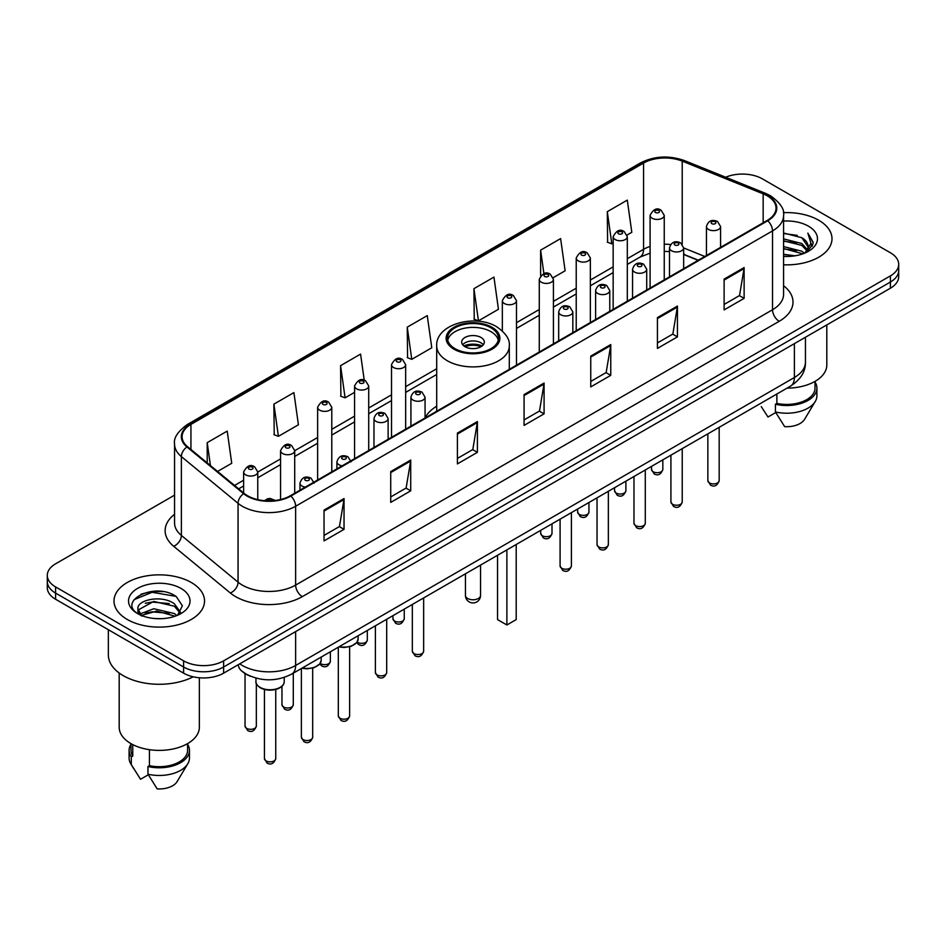 <?xml version="1.0" encoding="UTF-8"?>
<svg xmlns="http://www.w3.org/2000/svg" width="946" height="946" viewBox="0 0 946 946"><rect width="100%" height="100%" fill="white"/><g stroke="black" fill="none" stroke-linecap="round" stroke-linejoin="round"><path stroke-width="1.42" d="M436.697 406.189A49.984 28.853 0 0 0 425.061 417.848M698.101 260.327L683.651 254.486M250.773 676.355A28.285 16.33 180 0 1 242.803 671.944L241.514 670.868A18.861 12.617 129.5 0 1 238.226 664.731M163.043 591.64A37.722 21.782 0 0 0 140.966 594.265M174.561 495.148L55.589 563.828A28.285 16.33 0 0 0 47.3 575.381L47.3 587.703A28.285 16.33 0 0 0 55.589 599.256L183.607 673.162A28.285 16.33 0 0 0 223.623 673.162L890.411 288.199A28.285 16.33 0 0 0 898.7 276.646L898.7 270.485A28.285 16.33 0 0 1 890.411 282.038A28.285 16.33 0 0 0 898.7 270.485L898.7 264.324A28.285 16.33 0 0 0 890.411 252.771L762.393 178.865A28.285 16.33 0 0 0 725.665 177.233M47.3 575.381A28.285 16.33 0 0 0 55.589 586.934L183.607 660.852A28.285 16.33 0 0 0 223.623 660.852L223.623 667.001L890.411 282.038L223.623 667.001A28.285 16.33 0 0 1 183.607 667.001A28.285 16.33 0 0 0 223.623 667.001L223.623 673.162M55.589 586.934L55.589 593.095L183.607 667.001L55.589 593.095A28.285 16.33 0 0 1 47.3 581.542A28.285 16.33 0 0 0 55.589 593.095L55.589 599.256M818.739 220.252A45.266 26.133 0 0 0 783.359 212.661A45.266 26.133 0 0 1 818.739 220.252A45.266 26.133 0 0 1 831.995 238.723A45.266 26.133 0 0 0 818.739 220.252M191.281 582.5A45.266 26.133 0 0 0 141.947 576.835A45.266 26.133 0 0 0 114.005 600.982A45.266 26.133 0 0 0 127.261 619.464A45.266 26.133 0 0 0 176.595 625.129A45.266 26.133 0 0 0 204.537 600.982A45.266 26.133 0 0 0 191.281 582.5A45.266 26.133 0 0 0 141.947 576.835A45.266 26.133 0 0 0 114.005 600.982A45.266 26.133 0 0 0 127.261 619.464A45.266 26.133 0 0 0 176.595 625.129A45.266 26.133 0 0 0 204.537 600.982A45.266 26.133 0 0 0 191.281 582.5M767.194 195.798A30.177 17.418 180 0 1 776.027 208.12A30.177 17.418 180 0 1 767.194 220.442L290.304 495.775A30.177 17.418 180 0 1 244.245 493.445L187.568 446.713A30.177 17.418 180 0 1 182.105 436.721A30.177 17.418 180 0 1 190.938 424.399L643.564 163.079A30.177 17.418 180 0 1 682.22 161.127L763.162 193.847A30.177 17.418 180 0 1 767.194 195.798M767.726 195.491A30.934 17.856 0 0 0 763.599 193.492L682.645 160.773A30.934 17.856 0 0 0 643.032 162.771L190.406 424.092A30.934 17.856 0 0 0 186.941 446.961L243.619 493.694A30.934 17.856 0 0 0 290.836 496.082L767.726 220.749A30.934 17.856 0 0 0 767.726 195.491M324.04 510.095L324.04 540.887L344.037 529.346L344.037 498.542L324.04 510.095M324.04 535.424L339.448 526.532L343.966 499.571A7.544 4.352 -120 0 0 344.037 498.542M339.307 526.603L344.037 529.346M390.722 471.593L390.722 502.397L410.718 490.844L410.718 460.04L390.722 471.593M390.722 496.934L406.13 488.03L410.635 461.069A7.544 4.352 -120 0 0 410.718 460.04M405.988 488.112L410.718 490.844M457.403 433.102L457.403 463.895L477.399 452.342L477.399 421.549L457.403 433.102M457.403 458.432L472.799 449.539L477.316 422.566A7.544 4.352 -120 0 0 477.399 421.549M472.669 449.61L477.399 452.342M724.116 279.105L724.116 309.91L744.124 298.357L744.124 267.564L724.116 279.105M724.116 304.446L739.524 295.542L744.041 268.581A7.544 4.352 -120 0 0 744.124 267.564M739.382 295.625L744.124 298.357M657.435 317.608L657.435 348.4L677.442 336.859L677.442 306.055L657.435 317.608M657.435 342.937L672.843 334.044L677.36 307.083A7.544 4.352 -120 0 0 677.442 306.055M672.712 334.127L677.442 336.859M590.753 356.098L590.753 386.902L610.761 375.349L610.761 344.557L590.753 356.098M590.753 381.439L606.161 372.547L610.678 345.574A7.544 4.352 -120 0 0 610.761 344.557M606.031 372.618L610.761 375.349M524.072 394.6L524.072 425.393L544.08 413.851L544.08 383.047L524.072 394.6M524.072 419.929L539.48 411.037L543.997 384.076A7.544 4.352 -120 0 0 544.08 383.047M539.35 411.12L544.08 413.851M783.572 264.797A45.266 26.133 0 0 0 831.995 238.723A45.266 26.133 0 0 1 783.572 264.797M223.623 660.852L890.411 275.877A28.285 16.33 0 0 0 898.7 264.324M273.891 404.143L278.408 436.331L298.416 424.778L293.899 392.602L273.891 404.143L274.222 434.758M217.568 471.451L231.735 463.28L227.217 431.092L207.209 442.645L207.209 462.913M473.934 288.66L478.451 320.836L498.447 309.283L493.942 277.107L473.934 288.66L474.253 319.263M553.174 277.698L565.129 270.793L560.611 238.605L540.615 250.158L540.615 275.712M627.056 235.046L631.81 232.29L627.293 200.114L607.297 211.668L607.616 242.271M364.257 380.304L360.58 354.1L340.572 365.653L340.891 396.268M407.253 327.15L411.77 359.326L431.778 347.785L427.261 315.609L407.253 327.15L407.572 357.765M411.77 359.326L407.253 357.647M478.451 320.836L473.934 319.145M540.615 250.158L543.903 273.619M607.297 211.668L611.814 243.843L613.162 243.063M611.814 243.843L607.297 242.152M340.572 365.653L345.089 397.828L354.573 392.354M345.089 397.828L340.572 396.138M278.408 436.331L273.891 434.64M207.209 442.645L210.426 465.562M783.572 254.273L795.066 255.81M783.572 256.2L788.893 256.437M783.572 246.575L801.806 251.198L804.407 253.244M783.572 248.502L802.835 253.847M783.572 238.877L801.806 243.5L807.305 249.638M783.572 240.804L801.806 245.416L806.82 250.548M807.612 250.442L807.849 251.352M804.526 253.197A21.32 12.31 0 0 0 808.05 246.421A21.32 12.31 0 0 0 801.806 237.718L808.026 246.894M807.411 250.666L806.619 252.263M787.037 388.132A40.075 23.142 0 0 0 826.804 365.002L826.804 324.916M783.572 256.378A30.745 17.749 0 0 0 808.463 251.281A30.745 17.749 0 0 0 808.463 226.177A30.745 17.749 0 0 0 783.572 221.068M801.806 237.718L783.572 233.012M806.607 252.275L812.945 244.163L813.146 242.259L807.86 233.106L810.947 243.347L804.857 253.067M761.27 406.603L767.986 417.009L775.755 412.527M776.879 393.997L776.879 403.41A28.285 16.33 0 0 0 815.014 388.097L815.014 381.392M776.879 403.41L775.424 404.249L775.424 411.948L784.648 426.634A18.861 10.891 0 0 0 804.549 419.374L815.251 401.482A30.177 17.418 0 0 0 816.906 395.795L816.906 388.097A30.177 17.418 0 0 0 815.014 382.03M775.424 411.948A30.177 17.418 0 0 0 815.251 401.482M775.424 404.249A30.177 17.418 0 0 0 816.906 388.097M807.86 233.106L813.134 242.625M783.572 233.532L797.265 235.353M810.84 243.997L812.141 246.256M783.572 241.23L796.627 242.862M783.572 248.928L796.627 250.56M810.97 243.217L812.366 245.794M490.998 327.848A25.459 14.698 0 0 0 463.256 324.655A25.459 14.698 0 0 0 447.541 338.242A25.459 14.698 0 0 0 455.002 348.636A25.459 14.698 0 0 0 482.744 351.817A25.459 14.698 0 0 0 498.459 338.242A25.459 14.698 0 0 0 490.998 327.848M498.246 340.17A25.459 14.698 0 0 0 490.998 331.691A25.459 14.698 0 0 0 464.817 328.167A25.459 14.698 0 0 0 447.754 340.17M497.537 555.278L497.537 619.583L506.879 624.975L516.209 619.583L516.209 544.494M506.879 624.975L506.879 549.886M481.006 337.474A11.317 6.527 0 0 0 468.672 336.055A11.317 6.527 0 0 0 461.683 342.085A11.317 6.527 0 0 0 464.994 346.709A11.317 6.527 0 0 0 477.328 348.128A11.317 6.527 0 0 0 484.317 342.085A11.317 6.527 0 0 0 481.006 337.474M483.311 344.782A11.317 6.527 0 0 0 481.006 342.854A11.317 6.527 0 0 0 462.689 344.782M463.859 345.94A15.089 8.715 180 0 1 481.479 345.668L481.479 346.413M465.101 346.768A13.197 7.627 180 0 1 480.119 346.449L481.479 345.668M479.894 347.265L480.119 346.449M108.352 629.717L108.352 654.88A50.918 29.397 0 0 0 123.264 675.669A50.918 29.397 0 0 0 193.197 676.804M119.196 673.02L119.196 727.261A40.075 23.142 0 0 0 130.938 743.615A40.075 23.142 0 0 0 174.608 748.629A40.075 23.142 0 0 0 199.346 727.261L199.346 677.762M154.127 618.483L161.305 618.696M140.02 613.978L153.76 608.739L174.348 613.552L176.843 615.55M141.037 615.503L156.705 611.069L174.348 616M137.95 608.81L141.486 615.456M137.986 609.401C135.81 599.941 161.754 594.36 174.348 603.773L180.473 612.228M138.081 610.028L153.713 601.431L174.348 606.209L179.988 612.866M177.564 615.255L182.389 605.795L176.287 596.607C154.718 581.104 116.382 601.538 138.518 614.072L139.618 614.734M181.017 588.436A30.745 17.749 0 0 0 137.537 588.436A30.745 17.749 0 0 0 137.537 613.54A30.745 17.749 0 0 0 181.017 613.54A30.745 17.749 0 0 0 181.017 588.436M130.986 743.651L130.986 750.355A28.285 16.33 0 0 0 132.747 756.043L132.747 744.608M130.986 744.289A30.177 17.418 0 0 0 129.094 750.355L129.094 758.053A30.177 17.418 0 0 0 130.749 763.741A30.177 17.418 0 0 0 131.293 764.581L140.528 779.268L148.297 774.786M131.293 764.581L131.293 756.883L132.747 756.043M129.094 750.355A30.177 17.418 0 0 0 131.293 756.883M141.947 616.083C138.731 614.167 137.43 612.097 138.057 609.886M149.421 749.681L149.421 765.669A28.285 16.33 0 0 0 187.568 750.355L187.568 743.651M149.421 765.669L147.966 766.508L147.966 774.206L157.202 788.893A18.861 10.891 0 0 0 177.103 781.621L187.793 763.741A30.177 17.418 0 0 0 189.448 758.053L189.448 750.355A30.177 17.418 0 0 0 187.568 744.289M147.966 774.206A30.177 17.418 0 0 0 187.793 763.741M147.966 766.508A30.177 17.418 0 0 0 189.448 750.355M134.025 599.693L152.081 592.291L175.873 596.335M145.306 603.3L152.081 602.07L169.216 603.56M145.223 613.091L152.081 611.837L169.192 613.339M239.752 663.844A37.722 21.782 0 0 0 242.294 665.464A37.722 21.782 0 0 0 295.637 665.464L794.392 377.513A37.722 21.782 0 0 0 805.448 362.105C805.72 371.471 800.73 379.476 790.489 386.145L291.723 674.096A18.861 10.891 60 0 0 295.637 665.464L295.637 631.585M794.392 343.635L794.392 377.513A18.861 10.891 60 0 1 790.489 386.145M890.411 288.199L890.411 275.877M183.607 673.162L183.607 660.852M783.572 285.716A47.146 27.221 180 0 1 779.197 321.297L302.306 596.63A9.425 5.439 60 0 1 295.637 585.089L772.527 309.756A37.722 21.782 0 0 0 783.572 294.348L783.572 215.511A37.722 21.782 180 0 1 772.527 230.907A9.425 5.439 -120 0 0 767.726 220.749M302.306 596.63A47.146 27.221 180 0 1 235.625 596.63A47.146 27.221 180 0 1 230.339 593L173.662 546.268A47.146 27.221 180 0 1 174.561 514.317M242.294 585.089A37.722 21.782 0 0 0 295.637 585.089L295.637 506.24A37.722 21.782 180 0 1 238.061 503.331L181.384 456.599A37.722 21.782 180 0 1 174.561 444.112L174.561 522.949A37.722 21.782 0 0 0 181.384 535.436L238.061 582.18A37.722 21.782 0 0 0 242.294 585.089M783.572 215.511C784.825 209.622 780.497 203.047 770.576 195.798L765.61 193.386A9.425 4.411 112 0 0 763.599 193.492M765.61 193.386L684.668 160.666C669.047 155.132 654.218 155.936 640.182 163.067A9.425 5.439 60 0 1 643.032 162.771M190.406 424.092A9.425 5.439 -120 0 0 187.556 424.387C177.777 431.423 173.437 437.998 174.561 444.112M186.941 446.961A9.425 6.303 129.5 0 0 181.384 456.599L181.384 535.436A9.425 6.303 -50.5 0 1 173.662 546.268M684.668 160.666A9.425 4.411 112 0 0 682.645 160.773M243.619 493.694A9.425 6.303 129.5 0 0 238.061 503.331L238.061 582.18A9.425 6.303 -50.5 0 1 230.339 593M290.836 496.082A9.425 5.439 60 0 1 295.637 506.24L772.527 230.907L772.527 309.756A9.425 5.439 60 0 0 779.197 321.297M190.938 424.399L190.938 449.492M763.162 193.847L763.162 222.759M682.22 161.127L682.22 244.151M704.77 256.472L683.651 247.935A7.071 4.08 180 0 1 679.275 251.66A7.071 4.08 180 0 1 671.577 250.773A7.071 4.08 180 0 1 669.496 247.887C671.305 242.081 675.006 240.402 680.6 242.838L683.651 247.887L683.651 268.676M670.631 244.529A30.177 17.418 0 0 0 664.246 244.21M650.091 246.445A30.177 17.418 0 0 0 643.564 249.306L627.304 258.707M643.564 163.079L643.564 249.306A16.969 9.803 60 0 1 640.052 257.076L627.304 264.442M613.162 266.867L590.363 280.028M576.22 288.199L553.422 301.36M539.279 309.519L516.481 322.681M436.697 368.751L405.657 386.666M391.514 394.837L368.715 407.998M354.573 416.157L331.774 429.318M317.631 437.49L294.703 450.722M280.56 458.893L257.761 472.054M243.619 480.225L234.549 485.452M698.302 260.209L685.59 255.065A16.969 7.946 -68 0 1 683.651 253.41M524.072 395.582L543.997 384.076M590.753 357.08L610.678 345.574M657.435 318.577L677.36 307.083M724.116 280.087L744.041 268.581M457.403 434.072L477.316 422.566M390.722 472.574L410.635 461.069M324.04 511.065L343.966 499.571M453.997 349.216A26.878 15.514 0 0 0 492.003 349.216A26.878 15.514 0 0 0 492.003 327.269A26.878 15.514 0 0 0 453.997 327.269A26.878 15.514 0 0 0 453.997 349.216M509.303 369.33L509.303 345.94A36.303 20.966 180 0 1 486.894 365.31A36.303 20.966 180 0 1 447.328 360.757A36.303 20.966 180 0 1 436.697 345.94L436.697 411.25M467.667 598.487A7.544 4.352 180 0 1 465.456 595.401A7.544 7.544 0 0 0 476.772 601.94A7.544 7.544 0 0 0 480.544 595.401A7.544 4.352 180 0 1 478.333 598.487A7.544 4.352 180 0 1 467.667 598.487M719.173 480.639C717.305 485.736 714.419 487.225 710.493 485.109L707.856 480.639A5.652 3.264 0 0 0 709.512 482.957A5.652 3.264 0 0 0 715.673 483.666A5.652 3.264 0 0 0 719.173 480.639L719.173 427.32M708.507 229.452A7.071 4.08 180 0 1 706.437 226.555C708.247 220.761 711.948 219.07 717.541 221.518L720.58 226.555A7.071 4.08 180 0 1 716.217 230.327A7.071 4.08 180 0 1 708.507 229.452M715.176 221.742A2.353 1.36 0 0 0 711.841 221.742A2.353 1.36 0 0 0 711.841 223.67A2.353 1.36 0 0 0 715.176 223.67A2.353 1.36 0 0 0 715.176 221.742M682.232 501.971C680.363 507.056 677.478 508.546 673.552 506.441L670.915 501.971A5.652 3.264 0 0 0 672.571 504.277A5.652 3.264 0 0 0 678.743 504.987A5.652 3.264 0 0 0 682.232 501.971L682.232 448.641M678.235 243.075A2.353 1.36 0 0 0 674.9 243.075A2.353 1.36 0 0 0 674.9 245.002A2.353 1.36 0 0 0 678.235 245.002A2.353 1.36 0 0 0 678.235 243.075M645.29 523.304C643.422 528.388 640.537 529.878 636.611 527.762L633.974 523.304A5.652 3.264 0 0 0 635.629 525.609A5.652 3.264 0 0 0 641.802 526.319A5.652 3.264 0 0 0 645.29 523.304L645.29 469.973M634.636 272.105A7.071 4.08 180 0 1 632.555 269.22C634.364 263.414 638.065 261.735 643.658 264.171L646.709 269.22A7.071 4.08 180 0 1 642.334 272.992A7.071 4.08 180 0 1 634.636 272.105M641.293 264.407A2.353 1.36 0 0 0 637.971 264.407A2.353 1.36 0 0 0 637.971 266.323A2.353 1.36 0 0 0 641.293 266.323A2.353 1.36 0 0 0 641.293 264.407M608.349 544.624C606.492 549.709 603.595 551.199 599.669 549.094L597.032 544.624A5.652 3.264 0 0 0 598.688 546.93A5.652 3.264 0 0 0 604.861 547.639A5.652 3.264 0 0 0 608.349 544.624L608.349 491.305M597.695 293.426A7.071 4.08 180 0 1 595.613 290.54C597.423 284.734 601.124 283.055 606.717 285.491L609.768 290.54A7.071 4.08 180 0 1 605.393 294.312A7.071 4.08 180 0 1 597.695 293.426M604.364 285.727A2.353 1.36 0 0 0 601.029 285.727A2.353 1.36 0 0 0 601.029 287.655A2.353 1.36 0 0 0 604.364 287.655A2.353 1.36 0 0 0 604.364 285.727M571.408 565.956C569.551 571.041 566.654 572.531 562.728 570.426L560.091 565.956A5.652 3.264 0 0 0 561.747 568.262A5.652 3.264 0 0 0 567.919 568.972A5.652 3.264 0 0 0 571.408 565.956L571.408 512.626M560.753 314.758A7.071 4.08 180 0 1 558.684 311.873C560.481 306.066 564.183 304.387 569.776 306.823L572.827 311.873A7.071 4.08 180 0 1 568.463 315.645A7.071 4.08 180 0 1 560.753 314.758M567.423 307.06A2.353 1.36 0 0 0 564.088 307.06A2.353 1.36 0 0 0 564.088 308.987A2.353 1.36 0 0 0 567.423 308.987A2.353 1.36 0 0 0 567.423 307.06M423.642 651.262C421.786 656.347 418.889 657.837 414.963 655.732L412.326 651.262A5.652 3.264 0 0 0 413.993 653.568A5.652 3.264 0 0 0 420.154 654.277A5.652 3.264 0 0 0 423.642 651.262L423.642 597.931M412.988 400.063A7.071 4.08 180 0 1 410.919 397.178C412.728 391.372 416.429 389.693 422.011 392.129L425.061 397.178A7.071 4.08 180 0 1 420.698 400.95A7.071 4.08 180 0 1 412.988 400.063M419.657 392.365A2.353 1.36 0 0 0 416.323 392.365A2.353 1.36 0 0 0 416.323 394.293A2.353 1.36 0 0 0 419.657 394.293A2.353 1.36 0 0 0 419.657 392.365M386.701 672.594C384.845 677.679 381.948 679.169 378.022 677.064L375.396 672.594A5.652 3.264 0 0 0 377.052 674.9A5.652 3.264 0 0 0 383.213 675.61A5.652 3.264 0 0 0 386.701 672.594L386.701 619.263M376.047 421.396A7.071 4.08 180 0 1 373.977 418.51C375.787 412.704 379.488 411.025 385.069 413.461L388.12 418.51A7.071 4.08 180 0 1 383.757 422.283A7.071 4.08 180 0 1 376.047 421.396M382.716 413.698A2.353 1.36 0 0 0 379.381 413.698A2.353 1.36 0 0 0 379.381 415.613A2.353 1.36 0 0 0 382.716 415.613A2.353 1.36 0 0 0 382.716 413.698M349.63 715.933C347.773 721.029 344.876 722.519 340.95 720.403L338.313 715.933A5.652 3.264 0 0 0 339.969 718.25A5.652 3.264 0 0 0 346.141 718.96A5.652 3.264 0 0 0 349.63 715.933L349.63 646.804M342.192 465.81A7.071 4.08 180 0 1 338.975 464.746A7.071 4.08 180 0 1 336.906 461.849C338.715 456.055 342.405 454.364 347.998 456.812L351.049 461.849M345.645 457.036A2.353 1.36 0 0 0 342.31 457.036A2.353 1.36 0 0 0 342.31 458.964A2.353 1.36 0 0 0 345.645 458.964A2.353 1.36 0 0 0 345.645 457.036M339.283 646.65A14.143 8.171 0 0 0 358.12 638.94L358.12 635.771M312.688 737.265C310.832 742.35 307.935 743.84 304.009 741.735L301.372 737.265A5.652 3.264 0 0 0 303.039 739.571A5.652 3.264 0 0 0 309.2 740.28A5.652 3.264 0 0 0 312.688 737.265L312.688 668.136M305.262 487.131A7.071 4.08 180 0 1 302.034 486.067A7.071 4.08 180 0 1 299.965 483.181C301.774 477.375 305.463 475.696 311.057 478.132L314.107 483.181M308.703 478.369A2.353 1.36 0 0 0 305.369 478.369A2.353 1.36 0 0 0 305.369 480.296A2.353 1.36 0 0 0 308.703 480.296A2.353 1.36 0 0 0 308.703 478.369M302.342 667.971A14.143 8.171 0 0 0 321.179 660.273L321.179 657.092M284.238 681.593C284.119 684.798 281.825 687.257 277.355 688.972C271.135 690.852 265.448 690.462 260.292 687.801C256.898 685.259 255.455 683.189 255.952 681.593A14.143 8.171 0 0 0 260.091 687.375A14.143 8.171 0 0 0 275.511 689.137A14.143 8.171 0 0 0 284.238 681.593L284.238 677.431M275.747 758.597C273.891 763.682 270.994 765.172 267.068 763.055L264.431 758.597A5.652 3.264 0 0 0 266.098 760.903A5.652 3.264 0 0 0 272.259 761.613A5.652 3.264 0 0 0 275.747 758.597L275.747 689.457M272.448 500.753A2.353 1.36 0 0 0 271.762 499.701A2.353 1.36 0 0 0 269.031 499.441A2.353 1.36 0 0 0 267.765 500.86M653.166 471.747A5.652 3.264 0 0 0 659.338 472.456A5.652 3.264 0 0 0 662.827 469.441C660.958 474.525 658.073 476.015 654.147 473.911L651.51 469.441A5.652 3.264 0 0 0 653.166 471.747M664.246 279.874L664.246 215.357A7.071 4.08 180 0 1 659.87 219.129A7.071 4.08 180 0 1 652.172 218.242A7.071 4.08 180 0 1 650.091 215.357L650.091 288.045M655.507 212.472A2.353 1.36 0 0 0 658.842 212.472A2.353 1.36 0 0 0 658.842 210.544A2.353 1.36 0 0 0 655.507 210.544A2.353 1.36 0 0 0 655.507 212.472M616.224 493.079A5.652 3.264 0 0 0 622.397 493.788A5.652 3.264 0 0 0 625.885 490.773C624.029 495.858 621.132 497.348 617.206 495.231L614.569 490.773A5.652 3.264 0 0 0 616.224 493.079M627.304 301.206L627.304 236.689A7.071 4.08 180 0 1 622.929 240.461A7.071 4.08 180 0 1 615.231 239.575A7.071 4.08 180 0 1 613.162 236.689L613.162 309.366M618.566 233.792A2.353 1.36 0 0 0 621.9 233.792A2.353 1.36 0 0 0 621.9 231.876A2.353 1.36 0 0 0 618.566 231.876A2.353 1.36 0 0 0 618.566 233.792M579.283 514.411A5.652 3.264 0 0 0 585.456 515.109A5.652 3.264 0 0 0 588.944 512.093C587.088 517.19 584.19 518.668 580.265 516.563L577.628 512.093A5.652 3.264 0 0 0 579.283 514.411M590.363 322.527L590.363 258.01A7.071 4.08 180 0 1 586 261.782A7.071 4.08 180 0 1 578.29 260.895A7.071 4.08 180 0 1 576.22 258.01L576.22 330.698M581.624 255.124A2.353 1.36 0 0 0 584.959 255.124A2.353 1.36 0 0 0 584.959 253.197A2.353 1.36 0 0 0 581.624 253.197A2.353 1.36 0 0 0 581.624 255.124M542.342 535.732A5.652 3.264 0 0 0 548.514 536.441A5.652 3.264 0 0 0 552.003 533.426C550.146 538.51 547.249 540 543.323 537.896L540.686 533.426A5.652 3.264 0 0 0 542.342 535.732M553.422 343.859L553.422 279.342A7.071 4.08 180 0 1 549.058 283.114A7.071 4.08 180 0 1 541.349 282.227A7.071 4.08 180 0 1 539.279 279.342L539.279 352.018M544.683 276.457A2.353 1.36 0 0 0 548.018 276.457A2.353 1.36 0 0 0 548.018 274.529A2.353 1.36 0 0 0 544.683 274.529A2.353 1.36 0 0 0 544.683 276.457M516.481 365.18L516.481 300.662A7.071 4.08 180 0 1 512.117 304.435A7.071 4.08 180 0 1 504.407 303.548A7.071 4.08 180 0 1 502.338 300.662L502.338 330.923M507.742 297.777A2.353 1.36 0 0 0 511.077 297.777A2.353 1.36 0 0 0 511.077 295.85A2.353 1.36 0 0 0 507.742 295.85A2.353 1.36 0 0 0 507.742 297.777M394.588 621.037A5.652 3.264 0 0 0 400.749 621.747A5.652 3.264 0 0 0 404.249 618.731C402.381 623.816 399.484 625.306 395.558 623.201L392.933 618.731A5.652 3.264 0 0 0 394.588 621.037M405.657 429.165L405.657 364.648A7.071 4.08 180 0 1 401.293 368.42A7.071 4.08 180 0 1 393.583 367.533A7.071 4.08 180 0 1 391.514 364.648L391.514 437.336M396.918 361.762A2.353 1.36 0 0 0 400.253 361.762A2.353 1.36 0 0 0 400.253 359.835A2.353 1.36 0 0 0 396.918 359.835A2.353 1.36 0 0 0 396.918 361.762M357.174 642.062A5.652 3.264 0 0 0 357.647 642.369A5.652 3.264 0 0 0 363.808 643.079A5.652 3.264 0 0 0 367.308 640.064C365.44 645.148 362.543 646.638 358.617 644.533L356.725 642.689M368.715 450.497L368.715 385.98A7.071 4.08 180 0 1 364.352 389.752A7.071 4.08 180 0 1 356.642 388.865A7.071 4.08 180 0 1 354.573 385.98L354.573 458.656M359.977 383.083A2.353 1.36 0 0 0 363.311 383.083A2.353 1.36 0 0 0 363.311 381.167A2.353 1.36 0 0 0 359.977 381.167A2.353 1.36 0 0 0 359.977 383.083M320.233 663.394A5.652 3.264 0 0 0 320.706 663.702A5.652 3.264 0 0 0 326.867 664.411A5.652 3.264 0 0 0 330.367 661.384C328.499 666.481 325.601 667.971 321.675 665.854L319.783 664.021M331.774 471.818L331.774 407.3A7.071 4.08 180 0 1 327.411 411.072A7.071 4.08 180 0 1 319.701 410.186A7.071 4.08 180 0 1 317.631 407.3L317.631 479.989M323.035 404.415A2.353 1.36 0 0 0 326.37 404.415A2.353 1.36 0 0 0 326.37 402.488A2.353 1.36 0 0 0 323.035 402.488A2.353 1.36 0 0 0 323.035 404.415M283.634 707.04A5.652 3.264 0 0 0 289.795 707.75A5.652 3.264 0 0 0 293.284 704.735C291.427 709.819 288.53 711.309 284.604 709.204L281.967 704.735A5.652 3.264 0 0 0 283.634 707.04M294.703 493.221L294.703 450.651A7.071 4.08 180 0 1 290.339 454.423A7.071 4.08 180 0 1 282.629 453.536A7.071 4.08 180 0 1 280.56 450.651L280.56 499.535M285.964 447.765A2.353 1.36 0 0 0 289.299 447.765A2.353 1.36 0 0 0 289.299 445.838A2.353 1.36 0 0 0 285.964 445.838A2.353 1.36 0 0 0 285.964 447.765M246.693 728.373A5.652 3.264 0 0 0 252.854 729.082A5.652 3.264 0 0 0 256.342 726.067C254.486 731.152 251.589 732.642 247.663 730.537L245.038 726.067A5.652 3.264 0 0 0 246.693 728.373M257.761 499.63L257.761 471.983A7.071 4.08 180 0 1 253.398 475.755A7.071 4.08 180 0 1 245.688 474.868A7.071 4.08 180 0 1 243.619 471.983L243.619 492.925M249.023 469.086A2.353 1.36 0 0 0 252.357 469.086A2.353 1.36 0 0 0 252.357 467.17A2.353 1.36 0 0 0 249.023 467.17A2.353 1.36 0 0 0 249.023 469.086M291.723 674.096C276.551 681.723 261.368 681.723 246.197 674.096L241.514 670.868M805.448 362.105L805.448 337.249M640.182 163.067L187.556 424.387M685.59 255.065L683.651 254.344M669.496 251.541L664.246 251.388M650.091 253.161L640.052 257.076M613.162 272.614L590.363 285.775M576.22 293.934L553.422 307.095M539.279 315.266L516.481 328.428M436.697 374.486L405.657 392.413M391.514 400.572L368.715 413.733M354.573 421.904L331.774 435.065M317.631 443.225L294.703 456.469M280.56 464.628L257.761 477.789M243.619 485.96L238.652 488.834M509.303 345.94C510.107 339.543 505.909 333.169 496.721 326.796C475.318 313.552 435.432 324.182 436.697 345.94M480.544 565.093L480.544 595.401M465.456 573.796L465.456 595.401M133.812 768.862L130.749 763.741M707.856 480.639L707.856 433.847M706.437 255.515L706.437 226.555M720.58 247.344L720.58 226.555M670.915 501.971L670.915 455.18M669.496 276.835L669.496 247.887M633.974 523.304L633.974 476.5M632.555 298.167L632.555 269.22M646.709 289.996L646.709 269.22M597.032 544.624L597.032 497.833M595.613 319.488L595.613 290.54M609.768 311.329L609.768 290.54M560.091 565.956L560.091 519.165M558.684 340.82L558.684 311.873M572.827 332.649L572.827 311.873M412.326 651.262L412.326 604.47M410.919 426.126L410.919 397.178M425.061 417.966L425.061 397.178M375.396 672.594L375.396 625.803M373.977 447.458L373.977 418.51M388.12 439.287L388.12 418.51M338.313 715.933L338.313 647.206M336.906 468.861L336.906 461.849M358.12 638.94L356.855 642.523L351.238 646.307L344.025 647.513L338.798 646.922M301.372 737.265L301.372 668.526M299.965 490.194L299.965 483.181M321.179 660.273L319.914 663.844L314.297 667.64L307.083 668.834L301.857 668.254M264.431 758.597L264.431 689.457M255.952 681.593L255.952 678.105M264.537 500.682L267.505 498.826L270.071 498.436L275.44 500.469M662.827 469.441L662.827 459.851M664.246 215.357L661.195 210.308C657.092 207.351 653.39 209.031 650.091 215.357M651.51 469.441L651.51 466.378M625.885 490.773L625.885 481.171M627.304 236.689L624.254 231.64C620.15 228.672 616.449 230.363 613.162 236.689M614.569 490.773L614.569 487.71M588.944 512.093L588.944 502.503M590.363 258.01L587.312 252.96C583.209 250.004 579.508 251.683 576.22 258.01M577.628 512.093L577.628 509.031M552.003 533.426L552.003 523.824M553.422 279.342L550.371 274.293C546.268 271.336 542.566 273.016 539.279 279.342M540.686 533.426L540.686 530.363M516.481 300.662L513.43 295.625C509.326 292.657 505.625 294.336 502.338 300.662M404.249 618.731L404.249 609.141M405.657 364.648L402.606 359.598C398.503 356.642 394.813 358.321 391.514 364.648M392.933 618.731L392.933 615.669M367.308 640.064L367.308 630.462M368.715 385.98L365.664 380.931C361.561 377.962 357.872 379.653 354.573 385.98M330.367 661.384L330.367 651.794M331.774 407.3L328.723 402.263C324.632 399.295 320.93 400.974 317.631 407.3M293.284 704.735L293.284 673.197M294.703 450.651L291.652 445.601C287.549 442.645 283.859 444.324 280.56 450.651M281.967 704.735L281.967 686.288M256.342 726.067L256.342 683.651M257.761 471.983L254.711 466.934C250.607 463.966 246.918 465.657 243.619 471.983M245.038 726.067L245.038 673.552"/></g></svg>
